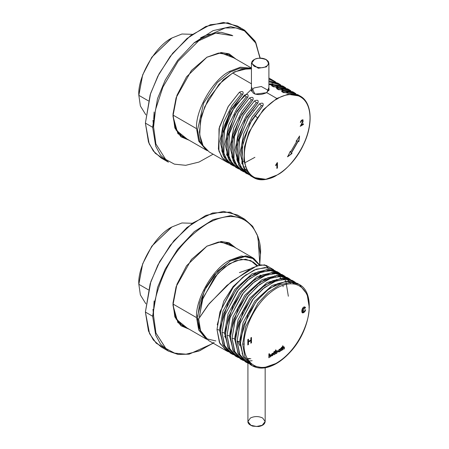 <?xml version="1.0" encoding="UTF-8"?>
<svg xmlns="http://www.w3.org/2000/svg" width="449" height="449" viewBox="0 0 449 449"><rect width="100%" height="100%" fill="white"/><g stroke="black" fill="none" stroke-linecap="round" stroke-linejoin="round"><path stroke-width="0.67" d="M203.094 335.515L198.806 327.439L197.526 316.085L204.514 290.239L217.872 270.938L230.146 261.082L244.784 256.637L252.776 258.54L259.399 265.146L252.776 258.54L244.784 256.637L230.146 261.082L214.51 274.721L206.13 287.113L199.704 302.727L197.515 318.841L200.495 331.688L207.387 338.961L215.874 340.937M179.185 323.437L206.271 339.074L198.694 329.88L196.572 317.639C195.091 299.573 213.303 268.031 229.686 260.28L241.349 255.997L253.101 257.962L259.718 265.073L253.814 258.399L245.973 255.823L229.686 260.28L230.146 261.082L229.686 260.28C213.303 268.031 195.091 299.573 196.572 317.639L198.8 330.144L206.764 339.349M196.572 317.639L172.966 304.007L196.572 317.639M148.406 289.829L138.836 284.301L140.374 294.937L145.846 303.782L140.374 294.937L138.836 284.301L148.406 289.829M192.324 223.282L181.929 222.962L171.95 226.947C155.567 234.698 137.355 266.24 138.836 284.301C137.355 266.24 155.567 234.698 171.95 226.947L151.897 246.069L142.675 263.81L138.836 284.301M171.484 227.216L151.818 246.175L142.597 264.018L138.836 284.032M230.146 72.132L217.344 82.543L203.616 103.175L197.515 130.002L199.71 141.048L204.873 148.293L199.71 141.048L197.515 130.002L203.616 103.175L217.344 82.543L230.146 72.132L239.817 68.237L250.817 68.714L239.817 68.237L230.146 72.132L229.686 71.329C213.303 79.075 195.091 110.617 196.572 128.683L198.929 141.497L207.365 150.696L206.271 150.118L198.694 140.924L196.572 128.683C195.091 110.617 213.303 79.075 229.686 71.329L230.146 72.132M251.44 68.175L240.411 67.193L229.686 71.329L240.411 67.193L251.44 68.175M196.572 128.683L172.966 115.051L196.572 128.683M148.406 100.873L138.836 95.345L140.374 105.986L145.846 114.826L140.374 105.986L138.836 95.345L148.406 100.873M192.324 34.326L181.929 34.006L171.95 37.991C155.567 45.742 137.355 77.284 138.836 95.345C137.355 77.284 155.567 45.742 171.95 37.991L151.897 57.113L142.675 74.854L138.836 95.345M171.484 38.26L151.818 57.219L142.597 75.062L138.836 95.081M199.872 316.736L199.429 316.523L199.44 317.494L199.429 316.523L199.872 316.736M257.563 265.651L253.27 262.081L245.715 259.219L235.652 260.706L224.579 267.116L214.532 277.252L202.314 299.842L199.429 316.523L202.954 297.99L217.872 273.357L229.495 263.698L241.259 259.298L250.755 260.577L256.879 265.875M239.412 272.605L249.869 268.968M180.307 324.504L179.712 324.285M228.625 243.829L227.503 242.763L228.625 243.829M226.807 242.539L227.39 243.117L226.807 242.539M180.56 324.234L179.768 324.015L180.56 324.234M177.798 322.489L185.965 327.349L182.249 325.952M232.79 246.237L229.725 243.723L232.79 246.237M172.955 304.804L175.155 317.073L182.788 326.271L187.042 327.972L176.109 319.127L172.955 304.804M233.873 246.86L230.27 244.026L218.483 242.017L206.759 246.248L220.74 241.82L233.873 246.86M206.989 246.114L186.565 265.763L176.957 284.262L172.949 305.067L177.883 322.601L189.152 329.196L180.919 325.738L174.846 316.904L172.994 303.024L176.109 286.709L191.426 259.449L206.989 246.114L221.183 241.495L229.046 242.741L235.983 248.084L229.046 242.741L221.183 241.495L206.989 246.114M213.112 343.154L199.019 351.006L185.712 354.272L174.392 353.099L165.675 348.362L155.915 332.962L153.58 315.871C152.924 305.528 156.549 291.12 164.457 272.661C173.814 252.36 188.103 235.989 207.32 223.551C246.855 201.854 262.648 235.641 260.403 254.959C262.648 235.641 246.855 201.854 207.32 223.551C188.103 235.989 173.814 252.36 164.457 272.661C156.549 291.12 152.924 305.528 153.58 315.871L155.966 333.124L165.945 348.587L174.857 353.24L186.408 354.216L199.917 350.635L214.145 342.407M260.403 254.959L259.696 265.028M153.58 315.871L152.654 315.871L152.649 316.253L155.736 335.218L160.568 344.147L168.431 351.135L160.568 344.147L155.736 335.218L152.649 316.253L152.654 315.871L153.58 315.871M259.853 265.039L258.018 236.763L252.647 226.307L244.626 219.163L230.769 215.593L213.112 219.6L194.31 231.611L177.624 249.335L165.221 269.052L157.52 287.601L152.654 315.871L157.52 287.601L165.221 269.052L177.624 249.335L194.31 231.611L213.112 219.6L230.769 215.593L244.626 219.163L252.518 226.189L257.356 235.169L260.403 254.235M244.626 219.163L237.369 214.976L223.49 211.406L205.782 215.447L186.924 227.531L170.205 245.362L157.812 265.174L150.146 283.785L145.397 312.066L152.649 316.253L145.397 312.066L148.479 331.025L153.305 339.955L161.174 346.948L168.431 351.135L178.085 354.441L189.164 354.166L213.275 343.244M167.039 349.423L156.218 343.216L149.556 333.641L145.397 312.066L150.853 281.624L159.732 261.526L173.976 240.636L192.655 223.041L212.641 212.978L230.045 212.13L242.443 218.815M152.98 309.215L153.552 315.888M154.125 300.937L153.732 308.143M180.307 135.553L181.794 135.991L180.307 135.553M228.625 54.879L227.503 53.807L228.625 54.879M226.807 53.583L227.39 54.166L226.807 53.583M180.56 135.278L179.768 135.059L180.56 135.278M182.249 136.996L185.965 138.393L182.249 136.996M232.79 57.281L229.725 54.772L232.79 57.281M172.955 115.848L175.155 128.117L182.788 137.315L187.042 139.022L176.109 130.171L172.955 115.848M233.873 57.91L230.27 55.07L218.483 53.061L206.759 57.292L220.74 52.864L233.873 57.91M206.989 57.158L186.565 76.807L176.957 95.306L172.949 116.117L177.883 133.645L189.152 140.24L180.919 136.782L174.846 127.948L172.994 114.068L176.109 97.753L191.426 70.493L206.989 57.158L221.183 52.539L229.046 53.79L235.983 59.128L229.046 53.79L221.183 52.539L206.989 57.158M153.58 126.915L155.915 144.006L165.675 159.406L174.392 164.143L185.712 165.322L199.019 162.055L213.112 154.198L199.019 162.055L185.712 165.322L174.392 164.143L165.675 159.406L155.915 144.006L153.58 126.915L155.517 109.713L162.925 87.039L178.152 61.199L200.72 38.833L225.196 27.967L235.826 27.894L244.525 30.908L255.677 42.981L259.982 58.123L255.677 42.981L244.525 30.908L235.826 27.894L225.196 27.967L200.72 38.833L178.152 61.199L162.925 87.039L155.517 109.713L153.58 126.915L152.654 126.915L152.649 127.303L155.736 146.262L160.568 155.191L168.431 162.179L160.568 155.191L155.736 146.262L152.649 127.303L152.654 126.915L153.58 126.915M260.212 58.123L255.127 41.156L244.626 30.206L230.769 26.637L213.112 30.644L194.31 42.655L177.624 60.379L165.221 80.096L157.52 98.645L152.654 126.915L157.52 98.645L165.221 80.096L177.624 60.379L194.31 42.655L213.112 30.644L230.769 26.637L244.626 30.206L255.835 42.655L260.044 58.123M244.626 30.206L237.369 26.02L223.49 22.45L205.782 26.491L186.924 38.575L170.205 56.406L157.812 76.218L150.146 94.829L145.397 123.11L152.649 127.303L145.397 123.11L148.479 142.069L153.305 150.999L161.174 157.992L168.431 162.179M164.979 159.788L155.191 153.221L149.175 143.82L145.397 123.11L150.6 93.42L159.053 73.832L172.646 53.296L190.657 35.566L210.3 24.746L227.873 22.77L240.827 28.416M152.98 120.259L153.552 126.932M232.021 35.286L220.919 32.233L206.809 34.887L200.596 37.783M232.795 35.729L215.716 33.08L194.002 42.919L202.28 37.744M153.732 119.187L154.125 111.981M268.906 90.49L268.906 63.348L268.272 61.373L266.263 59.588C262.452 57.652 258.394 57.652 254.089 59.582L252.074 61.378L251.44 63.348L258.304 68.276L266.347 66.912L268.906 63.348L266.347 66.912L258.304 68.276L251.44 63.348L254.308 59.605C251.199 61.013 251.199 63.275 254.308 66.379C259.69 68.175 263.602 68.175 266.038 66.379C269.147 64.97 269.147 62.714 266.038 59.605C260.661 57.814 256.749 57.814 254.308 59.605C256.749 57.814 260.661 57.814 266.038 59.605C269.147 62.714 269.147 64.97 266.038 66.379C263.602 68.175 259.69 68.175 254.308 66.379C251.199 63.275 251.199 61.013 254.308 59.605L253.999 59.784M251.491 90.973L253.999 87.948L261.324 86.517L268.794 90.704M282.152 90.732L283.611 92.718L282.152 90.732L294.269 92.651L295.93 93.757L282.152 90.732L281.613 91.461L285.603 92.724C282.382 92.443 281.231 91.776 282.152 90.732M284.054 92.651L288.045 92.472L284.054 92.651M248.409 174.263L238.627 164.895L236.309 146.576L244.84 120.489L257.883 102.939L256.418 102.625L254.431 100.941L256.418 102.625L247.079 114.125L238.705 130.85L235.091 150.157L239.042 165.754L235.091 150.157L238.705 130.85L247.079 114.125L256.418 102.625L257.883 102.939L246.883 116.97L237.919 137.776L236.898 159.726L240.322 167.909L245.766 173.045L247.332 173.954L241.882 168.813L238.464 160.63L239.485 138.679L248.443 117.874L259.449 103.842C262.665 102.501 263.816 103.163 262.901 105.835L261.436 105.521L252.097 117.021L243.723 133.746L240.103 153.053L244.06 168.65L240.103 153.053L243.723 133.746L252.097 117.021L261.436 105.521L259.449 103.842L248.061 118.508L239.081 140.312L238.986 162.6L243.083 170.384L249.116 174.835M294.269 92.651L292.703 91.748L280.586 89.828C277.364 89.547 276.214 88.88 277.134 87.836L289.251 89.755L290.913 90.861L277.134 87.836L278.593 89.822L277.134 87.836L276.595 88.565L280.586 89.828L293.472 92.219M279.037 89.755L283.027 89.576L279.037 89.755M254.431 100.941L243.044 115.612L234.064 137.416L233.968 159.704L238.065 167.488L244.099 171.939L242.314 171.052L236.864 165.917L233.446 157.728L234.468 135.783L243.431 114.978L254.431 100.941C257.647 99.605 258.798 100.267 257.883 102.939C258.798 100.267 257.647 99.605 254.431 100.941M289.251 89.755L287.686 88.851L275.568 86.932C272.347 86.651 271.196 85.983 272.116 84.94L284.234 86.859L285.895 87.965L272.116 84.94L273.576 86.926L272.116 84.94L271.578 85.669L275.568 86.932L288.454 89.323M274.019 86.859L278.01 86.679L274.019 86.859M234.024 162.858L230.073 147.261L233.688 127.954L242.062 111.229L251.401 99.729L249.414 98.045L238.026 112.716L229.046 134.52L228.951 156.808L233.048 164.592L239.081 169.043L237.297 168.156L231.852 163.021L228.429 154.832L229.45 132.887L238.413 112.082L249.414 98.045L251.401 99.729L252.866 100.037C253.78 97.371 252.63 96.709 249.414 98.045C252.63 96.709 253.78 97.371 252.866 100.037L251.401 99.729L242.062 111.229L233.688 127.954L230.073 147.261L234.024 162.858M269.002 83.963L272.992 83.778L269.002 83.963M229.007 159.962L225.056 144.365L228.67 125.058L237.044 108.332L246.383 96.832L244.396 95.149L233.009 109.82L224.029 131.624L223.933 153.906L228.03 161.696L234.069 166.147L232.279 165.26L226.835 160.125L223.417 151.936L224.433 129.991L233.396 109.186L244.396 95.149L246.383 96.832L247.848 97.141C248.763 94.475 247.612 93.813 244.396 95.149C247.612 93.813 248.763 94.475 247.848 97.141L246.383 96.832L237.044 108.332L228.67 125.058L225.056 144.365L229.007 159.962M280.878 85.069L268.906 81.83L279.216 83.957L280.878 85.069M223.989 157.066L220.038 141.469L223.653 122.162L232.026 105.436L241.366 93.936L239.379 92.253L227.991 106.918L219.011 128.728L218.916 151.01L223.013 158.8L229.052 163.251L227.261 162.364L221.817 157.229L218.399 149.04L219.415 127.095L228.378 106.29L239.379 92.253L241.366 93.936L242.83 94.245C243.745 91.579 242.595 90.911 239.379 92.253C242.595 90.911 243.745 91.579 242.83 94.245L241.366 93.936L232.026 105.436L223.653 122.162L220.038 141.469L223.989 157.066M275.86 82.167L268.906 79.153L274.199 81.061L275.86 82.167M279.216 83.957L277.65 83.054L268.906 80.859L278.419 83.531M231.51 164.789L223.074 155.028L221.256 137.888L229.787 111.795L242.83 94.245L231.83 108.282L222.867 129.088L221.851 151.032L225.269 159.221L230.713 164.356L232.279 165.26M284.234 86.859L282.668 85.955L268.906 83.946L283.437 86.427M236.528 167.685L228.092 157.93L226.274 140.784L234.805 114.691L247.848 97.141L236.848 111.178L227.884 131.984L226.868 153.928L230.286 162.117L235.731 167.252L237.297 168.156M241.54 170.581L233.11 160.826L231.291 143.68L239.822 117.593L252.866 100.037L241.865 114.074L232.902 134.88L231.886 156.824L235.304 165.013L240.748 170.149L242.314 171.052M276.848 98.466L287.91 94.273L300.314 96.142L287.91 94.273L276.848 98.466L266.813 92.674L254.948 94.161L251.44 86.949L254.948 94.161L266.813 92.674L276.848 98.466L263.221 109.713L248.903 132.253L244.537 146.666L243.897 160.45L247.197 171.136L253.376 177.445L247.197 171.136L243.897 160.45L244.537 146.666L248.903 132.253L263.221 109.713L276.848 98.466L277.156 98.999C267.537 103.029 244.722 127.595 244.273 155.955C244.722 183.798 267.537 182.019 277.156 174.942C286.776 170.912 309.591 146.346 310.04 117.986C309.591 90.142 286.776 91.922 277.156 98.999C286.776 91.922 309.591 90.142 310.04 117.986C309.591 146.346 286.776 170.912 277.156 174.942C267.537 182.019 244.722 183.798 244.273 155.955C244.722 127.595 267.537 103.029 277.156 98.999L276.848 98.466M276.848 175.116L265.786 179.314L253.376 177.445L250.783 175.946L245.334 170.805L241.916 162.622L242.937 140.672L251.9 119.866L262.901 105.835C263.816 103.163 262.665 102.501 259.449 103.842L261.436 105.521L262.901 105.835L249.857 123.385L241.326 149.472L243.285 166.972L252.114 176.631M251.44 83.8L232.694 72.974L219.067 84.221L204.75 106.761L200.389 121.174L199.749 134.958L203.049 145.65L209.228 151.953L203.049 145.65L199.749 134.958L200.389 121.174L204.75 106.761L219.067 84.221L232.694 72.974L251.44 83.8M251.44 68.849L241.433 69.281L232.694 72.974L241.433 69.281L251.44 68.849L248.325 68.433L234.473 71.868L223.288 79.759L208.403 98.836L201.433 115.825L199.412 132.101L200.916 140.947L203.391 146.279L209.228 151.953L227.261 162.364M268.906 87.409L266.813 92.674L268.906 87.409M253.376 177.445C266.964 186.2 292.277 169.447 303.49 144.69C313.396 124.418 312.094 102.451 300.314 96.142L297.721 94.644L285.603 92.724L298.983 95.457M302.547 120.439L302.435 122.094L300.325 126.27L302.435 122.094L302.547 120.439L301.273 121.179L301.01 122.139L300.437 122.397L300.897 120.989L301.93 119.99L302.991 119.81L303.053 121.859L301.116 125.17L303.384 123.862L303.384 124.502L300.325 126.27L303.384 124.502L303.384 123.862L301.116 125.17L303.053 121.859L302.991 119.81L301.93 119.99L300.897 120.989L300.437 122.397L301.01 122.139L301.273 121.179L302.575 120.455L301.116 121.09L301.01 122.139L300.28 122.308L300.852 122.049L301.116 121.09L302.396 120.349M290.346 152.419L297.131 140.672L296.188 141.21L299.556 136.109L298.871 141.615L298.417 140.913L291.199 153.418L292.035 153.457L287.607 156.802L290.346 151.335L290.346 152.419L290.346 151.335L287.607 156.802L292.035 153.457L291.042 153.328L298.265 140.823L291.042 153.328L298.265 140.823L298.871 141.615L299.556 136.109L296.188 141.21L297.131 140.672L296.037 141.121L297.131 140.672L290.346 152.419M277.072 162.875L277.443 162.661L277.443 168.01L276.876 168.336L276.876 164.177L275.742 165.614L275.742 164.979L277.072 162.875L275.742 165.614L276.876 164.177L276.876 168.336L277.443 168.01L277.443 162.661L277.072 162.875M244.043 161.561L241.826 161.909M238.812 161.994L237.6 161.887M234.462 161.169L233.227 160.686M229.4 158.155L227.592 156.179M223.944 132L228.676 117.217L235.933 104.69L250.789 89.918M268.906 84.429L271.735 85.057M275.226 86.724L276.803 87.925M254.852 115.393L257.473 117.919M278.453 89.62L277.387 88.47M226.526 154.619L227.39 155.91M251.367 90.597L251.232 91.259M269.125 89.587L268.906 88.621L269.125 89.587L266.588 92.657C261.38 95.053 256.918 95.194 253.214 93.083L251.221 89.587L251.44 88.285L251.221 89.587M253.999 110.942L253.668 110.37M266.498 92.853L266.807 92.679L266.498 92.853M302.839 119.726L302.901 121.769L301.116 125.17L302.901 121.769L302.839 119.726M303.227 123.772L303.384 124.502L300.168 126.18L303.227 124.412L303.227 123.772M290.189 151.246L290.194 152.329L290.189 151.246M291.884 153.367L287.45 156.712L291.884 153.367M299.399 136.019L298.714 141.525L299.399 136.019M277.286 162.572L277.443 168.01L276.724 168.246L277.286 167.92L277.286 162.572M276.724 164.087L275.591 165.529L276.724 164.087M250.447 417.997C254.516 416.1 258.579 416.1 262.643 417.997L265.168 421.516L262.216 425.27L256.547 426.499L250.879 425.27L247.921 421.516L250.447 417.997M247.921 421.516L250.879 425.27L256.547 426.499L262.216 425.27L265.168 421.516C264.859 424.17 262.631 425.848 258.495 426.55L252.72 426.152C249.386 424.894 247.786 423.351 247.921 421.516L247.921 363.19M278.677 272.605L280.339 273.71L272.217 270.523L261.357 272.038L249.363 278.902L238.447 289.846L225.157 314.328L222.014 332.417L224.511 332.967L228.468 348.604L224.511 332.967L222.014 332.417L224.943 314.99L237.302 291.322L247.601 280.339L259.219 272.891L270.124 270.405L278.677 272.605L277.112 271.701L268.564 269.501L257.653 271.987L246.035 279.435L235.736 290.419L223.377 314.087L220.448 331.514L219.494 330.071L223.45 345.708L219.494 330.071L216.996 329.521L219.898 343.507L228.507 351.893L226.717 351.006L219.415 342.486L216.996 329.521L219.494 330.071L222.979 311.174L234.861 289.364L252.114 273.806L267.436 269.529L252.114 273.806L234.861 289.364L222.979 311.174L219.494 330.071L220.448 331.514L220.717 326.53L228.013 302.794L237.061 288.724L249.459 276.747L266.852 269.563L279.486 273.379M275.321 270.814L267.2 267.626L256.345 269.142L244.346 276.006L233.429 286.95L220.139 311.432L216.996 329.521L219.926 312.094L232.285 288.426L242.583 277.443L254.201 269.995L265.112 267.509L273.66 269.709L266.257 265.438L260.594 264.899L251.221 268.278L226.97 285.362L207.938 305.174L198.654 318.93L200.551 330.61L208.375 340.415L226.717 351.006M222.014 332.417L224.915 346.404L233.525 354.789L231.735 353.902L224.433 345.382L222.014 332.417M283.695 275.501L285.356 276.606L277.235 273.419L266.375 274.934L254.381 281.798L243.465 292.742L230.174 317.224L227.031 335.313L229.529 335.863L233.486 351.5L229.529 335.863L227.031 335.313L229.961 317.892L242.314 294.218L252.619 283.235L264.237 275.787L275.142 273.301L283.695 275.501L282.129 274.597L273.581 272.397L262.671 274.883L251.053 282.331L240.754 293.315L228.395 316.988L225.465 334.41L224.511 332.967L227.997 314.07L239.878 292.26L257.131 276.702L272.453 272.425L257.131 276.702L239.878 292.26L227.997 314.07L224.511 332.967L225.465 334.41L225.729 329.426L233.031 305.69L242.078 291.62L254.476 279.643L271.87 272.459L284.503 276.275M275.529 272.852L277.549 273.458M227.031 335.313L229.933 349.3L238.542 357.69L236.752 356.803L229.45 348.278L227.031 335.313M288.713 278.397L290.374 279.502L282.253 276.315L271.392 277.836L259.399 284.694L248.482 295.638L235.192 320.12L232.049 338.209L234.546 338.759L238.503 354.396L234.546 338.759L232.049 338.209L234.979 320.788L247.332 297.115L257.636 286.131L269.254 278.689L280.159 276.197L288.713 278.397L287.147 277.493L278.593 275.293L267.688 277.785L256.07 285.227L245.771 296.211L233.413 319.884L230.483 337.306L229.529 335.863L233.014 316.966L244.896 295.156L262.149 279.598L277.465 275.321L262.149 279.598L244.896 295.156L233.014 316.966L229.529 335.863L230.483 337.306L230.747 332.322L238.049 308.586L247.096 294.516L259.494 282.539L276.887 275.355L289.521 279.171M280.546 275.748L282.567 276.354M232.049 338.209L234.95 352.201L243.56 360.586L241.77 359.7L234.468 351.174L232.049 338.209M293.73 281.293L295.391 282.399L287.27 279.211L276.41 280.732L264.416 287.59L253.5 298.54L240.209 323.016L237.066 341.105L239.564 341.655L243.521 357.292L239.564 341.655L237.066 341.105L239.991 323.684L252.349 300.011L262.654 289.027L274.272 281.585L285.177 279.093L293.73 281.293L292.164 280.389L283.611 278.189L272.706 280.681L261.088 288.123L250.783 299.107L238.43 322.78L235.501 340.202L234.546 338.759L238.032 319.862L249.913 298.052L267.161 282.494L282.483 278.217L267.161 282.494L249.913 298.052L238.032 319.862L234.546 338.759L235.501 340.202L235.764 335.223L243.066 311.483L252.108 297.412L264.512 285.435L280.586 278.391L292.933 280.866M237.066 341.105L239.962 355.097L248.578 363.482L246.787 362.596L239.485 354.076L237.066 341.105M275.731 363.561L263.574 367.866L252.372 365.817L244.941 356.989L242.651 344.069L245.665 326.636L258.068 303.064L268.35 292.159L279.923 284.778L290.789 282.32L299.315 284.52L297.182 283.285L288.628 281.085L277.723 283.577L266.105 291.019L255.801 302.003L243.448 325.677L240.518 343.098L239.564 341.655L243.049 322.758L254.931 300.948L272.178 285.396L287.5 281.113L272.178 285.396L254.931 300.948L243.049 322.758L239.564 341.655L240.518 343.098L240.782 338.119L248.084 314.379L257.125 300.308L269.529 288.331L285.817 281.259L298.22 283.942M293.517 282.522L294.909 283.235M303.76 312.027L303.67 312.571M283.656 346.74L283.313 347.038L283.656 346.74L284.34 347.128L284.34 348.862L283.891 349.12L283.891 347.509L283.515 347.268L283.891 347.509L283.891 349.12L284.34 348.862L283.813 349.075L284.34 348.862L284.34 347.128L284.262 348.817L284.34 347.128L283.656 346.74L284.34 347.128M275.866 353.24L276.702 353.335L277.701 351.477L277.381 350.725L276.696 350.759L275.787 351.747L276.696 350.759L277.701 351.477L276.702 353.335L275.866 353.24L275.422 354.008L275.422 350.153L275.86 349.9L275.86 351.791L275.86 349.9L275.422 350.153L275.422 354.008L275.866 353.75L275.349 353.964L276.034 353.397M270.057 354.587L269.714 354.89L270.057 354.587L270.741 354.979L270.741 356.714L270.292 356.972L270.292 355.355L269.916 355.114L270.292 355.355L270.292 356.972L270.741 356.714L270.214 356.927L270.741 356.714L270.741 354.979L270.663 356.669L270.741 354.979L270.057 354.587L270.741 354.979M299.315 284.52L290.789 282.32L279.923 284.778L268.35 292.159L258.068 303.064L245.665 326.636L242.651 344.069L244.194 344.074C242.96 333.832 252.838 302.228 276.837 288.05C300.83 274.9 310.399 295.425 309.035 307.155C310.27 317.398 300.392 349.002 276.393 363.174C252.4 376.329 242.83 355.804 244.194 344.074C242.83 355.804 252.4 376.329 276.393 363.174C300.392 349.002 310.27 317.398 309.035 307.155C310.399 295.425 300.83 274.9 276.837 288.05C252.838 302.228 242.96 333.832 244.194 344.074L242.651 344.069L244.941 356.989L252.372 365.817C258.759 369.274 266.235 368.809 274.794 364.425C280.109 361.625 285.177 357.589 289.998 352.313C310.5 330.795 316.236 293.09 299.315 284.52L307.133 294.32L309.035 306.005M251.333 365.16L243.229 356.702L240.518 343.098L242.937 356.068L250.239 364.588L252.372 365.817M246.018 362.119L238.133 353.638L235.501 340.202L237.919 353.172L245.221 361.692L246.787 362.596M241.001 359.222L233.115 350.742L230.483 337.306L232.902 350.271L240.204 358.796L241.77 359.7M248.869 360.99L252.158 360.738M235.983 356.326L228.098 347.846L225.465 334.41L227.884 347.374L235.186 355.9L236.752 356.803M230.966 353.43L223.08 344.944L220.448 331.514L222.867 344.478L230.174 352.998L231.735 353.902M282.937 345.82L282.937 347.621L283.313 347.038L282.864 347.577L282.937 345.82L282.494 346.072L282.937 345.82M283.51 347.268L282.937 348.329L282.937 349.67L282.494 349.928L282.494 346.072L282.494 349.928L282.937 349.67L282.415 349.883L282.937 349.67L282.864 348.284L282.864 349.625L282.864 348.284L283.437 347.223M304.545 307.666L304.994 308.216L305.573 307.728L304.849 306.931L305.573 307.728L304.927 306.976L302.357 312.841L304.966 311.483L305.651 309.788L305.062 309.956L305.651 309.788L304.966 311.483C300.055 316.618 301.52 305.943 304.927 306.976L305.573 307.728L304.994 308.216L304.545 307.666L302.688 309.024L302.705 312.106L304.602 311.213L305.062 309.956L304.602 311.213L302.705 312.106L302.688 309.024L304.473 307.621L302.609 308.979L302.632 312.061L302.609 308.979L304.568 307.666M269.916 355.114L269.338 356.175L269.338 357.522L268.895 357.774L268.895 353.924L269.344 353.666L269.344 355.473L269.714 354.89L269.265 355.428L269.344 353.666L268.895 353.924L268.895 357.774L269.338 357.522L268.816 357.735L269.338 357.522L269.338 356.175L269.911 355.12L269.265 356.13L269.265 357.477L269.265 356.13L269.838 355.069M251.468 337.485L251.468 342.828L250.851 343.188L250.851 340.668L248.443 342.059L248.443 344.574L247.831 344.927L247.831 339.579L248.443 339.225L248.443 341.425L250.851 340.033L250.851 337.839L251.468 337.485L250.851 337.839L250.851 340.033L248.443 341.425L248.443 339.225L247.831 339.579L247.831 344.927L248.443 344.574L248.443 342.059L250.851 340.668L250.851 343.188L251.468 342.828L251.468 337.485M271.112 355.187C271.864 356.281 272.622 355.844 273.374 353.879L273.087 353.183L273.452 353.924C272.7 355.889 271.942 356.326 271.19 355.232C271.942 353.262 272.7 352.824 273.452 353.924L273.127 353.2L271.19 355.232L271.516 355.95L273.452 353.924L271.437 355.905M274.075 351.629L274.519 351.371L274.519 352.083L274.962 351.825L274.519 352.555L274.519 354.53L274.075 354.789L274.075 352.813L273.722 353.015L273.722 352.538L274.075 351.629L273.722 352.538L273.722 353.015L274.075 352.813L274.075 354.789L274.519 354.53L274.519 352.555L274.962 352.297L274.962 351.825L274.519 352.083L274.519 351.371L274.075 351.629M280.047 349.389L279.222 349.3L280.047 349.389L280.49 348.637L280.49 351.079L280.047 351.337L280.047 350.854L279.227 351.887L278.223 351.163L279.222 349.3L278.223 351.163L278.537 351.921L279.227 351.887L278.498 351.893L279.227 351.887L279.968 350.809L279.149 351.842L279.968 350.809L280.047 351.337L280.49 351.079L279.968 351.292L280.49 351.079L280.49 348.637L279.89 349.243M281.736 347.2L281.736 347.913L282.18 347.661L282.18 348.132L281.736 348.385L281.736 350.36L281.293 350.618L281.293 348.643L280.939 348.845L280.939 348.368L281.736 347.2L280.939 348.368L280.939 348.845L281.293 348.643L281.293 350.618L281.736 350.36L281.736 348.385L282.18 348.132L282.18 347.661L281.736 347.913L281.736 347.2M237.678 341.122L239.744 345.506M217.232 324.823L223.776 301.122L233.132 286.535L246.243 274.58M266.274 269.821L268.216 270.483M271.881 272.695L272.711 273.43M274.732 275.776L275.355 276.707M276.707 279.3L277.179 280.468M224.652 336.352L225.6 337.777M261.644 275.355L259.932 275.243M198.654 318.93L209.268 303.535L231.476 281.529L256.879 265.875L264.725 264.859L268.137 267.756M269.978 354.547L270.663 354.935L269.978 354.547M269.265 353.621L269.265 355.428L269.265 353.621M251.389 337.44L251.468 342.828L250.772 343.143L251.389 342.783L251.389 337.44M250.772 340.623L248.37 342.015L248.443 344.574L247.753 344.883L248.37 344.529L248.37 342.015L250.772 340.623M248.37 339.18L248.443 341.425L248.37 339.18M305.573 309.748L304.893 311.438L302.317 312.818L304.893 311.438L305.573 309.748M305.5 307.683L304.916 308.177L305.5 307.683M272.784 353.728L273.02 354.177C272.554 355.372 272.088 355.642 271.623 354.979C272.088 353.784 272.554 353.515 273.02 354.177C272.554 353.515 272.088 353.784 271.623 354.979C272.088 355.642 272.554 355.372 273.02 354.177M272.941 354.132C272.476 353.47 272.01 353.739 271.544 354.935L271.78 355.389L271.544 354.935C272.01 353.739 272.476 353.47 272.941 354.132M271.74 355.367L271.623 354.979M274.44 351.326L274.519 352.083L274.44 351.326M274.883 351.78L274.962 352.297L274.44 352.51L274.519 354.53L273.997 354.744L274.44 354.486L274.44 352.51L274.883 351.78M273.997 352.768L273.643 352.97L273.997 352.768M275.787 349.855L275.787 351.747L275.787 349.855M276.517 351.331C275.68 352.358 275.68 352.903 276.517 352.965C277.359 351.932 277.359 351.387 276.517 351.331C277.359 351.387 277.359 351.932 276.517 352.965C275.68 352.903 275.68 352.358 276.517 351.331L276.444 351.286C275.602 352.313 275.602 352.858 276.444 352.92C275.602 352.858 275.602 352.313 276.444 351.286L276.943 351.236M276.517 352.965L275.944 352.965M275.793 353.195L275.793 353.705L275.793 353.195M280.412 348.592L280.412 351.039L280.412 348.592M279.401 349.681C278.565 350.708 278.565 351.247 279.401 351.309C280.238 350.282 280.238 349.743 279.401 349.681C280.238 349.743 280.238 350.282 279.401 351.309C278.565 351.247 278.565 350.708 279.401 349.681L279.323 349.636C278.487 350.663 278.487 351.208 279.323 351.264C278.487 351.208 278.487 350.663 279.323 349.636L279.862 349.614M279.401 351.309L278.868 351.331M281.658 347.161L281.736 347.913L281.658 347.161M282.101 347.616L282.18 348.132L281.658 348.34L281.736 350.36L281.214 350.574L281.658 350.315L281.658 348.34L282.101 347.616M281.214 348.598L280.861 348.8L281.214 348.598M282.864 345.775L282.864 347.577L282.864 345.775M283.577 346.695L284.262 347.083L283.577 346.695M247.562 358.998L250.862 358.723M253.101 257.962L226.015 242.325M251.44 68.052L226.015 53.369M206.271 150.118L179.185 134.481M251.44 63.348L251.44 90.838M244.582 171.108L246.108 171.86M242.297 169.396L246.619 170.07M287.13 94.413L287.338 94.992M240.215 167.09L240.866 167.14M243.549 167.107L245.289 166.888M241.708 163.705L242.157 163.599M244.862 162.774L254.914 157.318M268.906 78.008L274.199 81.061M265.168 421.516L265.168 367.787M279.581 276.202L280.726 278.206M280.894 278.543L281.282 279.43M282.904 285.261L283.117 286.743M284.228 278.56L285.744 281.102M285.906 281.439L288.342 296.245M249.56 358.459L247.388 358.689M287.27 279.211L288.971 281.091M289.835 282.337L290.643 283.768M292.602 282.41L293.983 283.976M251.412 363.712L249.06 362.646M241.843 358.156L244.043 359.75M236.825 355.26L239.025 356.854M226.79 349.468L228.99 351.056M242.033 353.307L242.707 354.008"/></g></svg>
